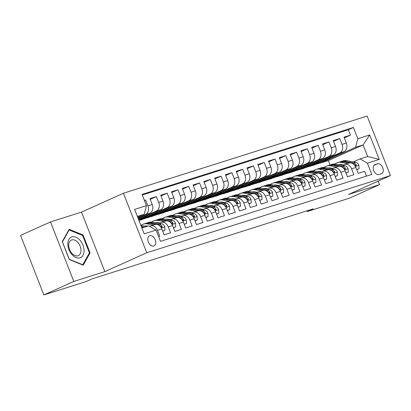 <?xml version="1.0" encoding="UTF-8"?>
<svg xmlns="http://www.w3.org/2000/svg" width="411" height="411" viewBox="0 0 411 411"><rect width="100%" height="100%" fill="white"/><g stroke="black" fill="none" stroke-linecap="round" stroke-linejoin="round"><path stroke-width="0.62" d="M153.801 246.009A5.538 3.607 65.8 0 0 154.058 245.912A5.538 3.607 65.8 0 0 155.158 239.572A5.538 3.607 65.8 0 0 149.768 235.714A5.538 3.607 65.8 0 0 149.512 235.811A5.538 3.607 65.8 0 0 148.412 242.146A5.538 3.607 65.8 0 0 153.801 246.009M50.496 221.93L73.826 281.453L104.826 271.635L81.501 212.112L50.496 221.93L20.55 235.411L43.874 294.934L86.202 281.53L92.187 278.833L313.244 208.834L307.253 211.526L349.576 198.128L379.523 184.647L378.146 181.128M81.501 212.112L123.428 193.242L367.126 116.066L390.45 175.589L146.753 252.76L123.428 193.242M158.589 236.572L159.797 236.191L157.495 230.319L161.806 228.953A6.92 5.24 -107.6 0 0 154.926 224.514L150.611 225.875A6.92 5.24 72.4 0 1 157.495 230.319M161.806 228.953L164.107 234.825L170.575 232.775L168.279 226.903L172.589 225.541A6.92 5.24 -107.6 0 0 165.71 221.097L161.395 222.464A6.92 5.24 72.4 0 1 168.279 226.903M172.589 225.541L174.891 231.414L181.359 229.364L179.057 223.492L183.373 222.125A6.92 5.24 -107.6 0 0 176.494 217.681L172.178 219.048A6.92 5.24 72.4 0 1 179.057 223.492M183.373 222.125L185.674 227.997L192.143 225.947L189.841 220.075L194.156 218.709A6.92 5.24 -107.6 0 0 187.272 214.27L182.962 215.631A6.92 5.24 72.4 0 1 189.841 220.075M194.156 218.709L196.458 224.581L202.926 222.531L200.625 216.664L204.94 215.297A6.92 5.24 -107.6 0 0 198.056 210.853L193.745 212.22A6.92 5.24 72.4 0 1 200.625 216.664M204.94 215.297L207.242 221.169L213.71 219.12L211.408 213.247L215.724 211.881A6.92 5.24 -107.6 0 0 208.839 207.437L204.529 208.803A6.92 5.24 72.4 0 1 211.408 213.247M215.724 211.881L218.025 217.753L224.493 215.703L222.192 209.831L226.507 208.464A6.92 5.24 -107.6 0 0 219.623 204.026L215.313 205.387A6.92 5.24 72.4 0 1 222.192 209.831M226.507 208.464L228.809 214.337L235.277 212.287L232.975 206.42L237.291 205.053A6.92 5.24 -107.6 0 0 230.407 200.609L226.091 201.976A6.92 5.24 72.4 0 1 232.975 206.42M237.291 205.053L239.587 210.925L246.061 208.875L243.759 203.003L248.069 201.637A6.92 5.24 -107.6 0 0 241.19 197.193L236.875 198.559A6.92 5.24 72.4 0 1 243.759 203.003M248.069 201.637L250.371 207.509L256.844 205.459L254.543 199.587L258.853 198.22A6.92 5.24 -107.6 0 0 251.974 193.781L247.658 195.148A6.92 5.24 72.4 0 1 254.543 199.587M258.853 198.22L261.155 204.092L267.628 202.048L265.326 196.175L269.637 194.809A6.92 5.24 -107.6 0 0 262.757 190.365L258.442 191.732A6.92 5.24 72.4 0 1 265.326 196.175M269.637 194.809L271.938 200.681L278.406 198.631L276.11 192.759L280.42 191.392A6.92 5.24 -107.6 0 0 273.541 186.948L269.226 188.315A6.92 5.24 72.4 0 1 276.11 192.759M280.42 191.392L282.722 197.265L289.19 195.215L286.888 189.343L291.204 187.976A6.92 5.24 -107.6 0 0 284.325 183.537L280.009 184.904A6.92 5.24 72.4 0 1 286.888 189.343M291.204 187.976L293.505 193.848L299.973 191.803L297.672 185.931L301.987 184.565A6.92 5.24 -107.6 0 0 295.103 180.121L290.793 181.487A6.92 5.24 72.4 0 1 297.672 185.931M301.987 184.565L304.289 190.437L310.757 188.387L308.456 182.515L312.771 181.148A6.92 5.24 -107.6 0 0 305.887 176.704L301.576 178.071A6.92 5.24 72.4 0 1 308.456 182.515M312.771 181.148L315.073 187.02L321.541 184.971L319.239 179.098L323.555 177.737A6.92 5.24 -107.6 0 0 316.67 173.293L312.36 174.66A6.92 5.24 72.4 0 1 319.239 179.098M323.555 177.737L325.856 183.604L332.324 181.559L330.023 175.687L334.338 174.321A6.92 5.24 -107.6 0 0 327.454 169.877L323.144 171.243A6.92 5.24 72.4 0 1 330.023 175.687M334.338 174.321L336.64 180.193L343.108 178.143L340.806 172.271L345.122 170.904A6.92 5.24 -107.6 0 0 338.238 166.46L333.927 167.827A6.92 5.24 72.4 0 1 340.806 172.271M345.122 170.904L347.418 176.776L353.892 174.726L351.59 168.854A6.92 5.24 -107.6 0 0 344.706 164.415A6.92 5.24 -107.6 0 0 344.274 164.58L342.635 165.32M318.725 161.59L318.951 162.165L309.966 166.208L314.343 165.001L344.048 151.628A6.92 5.24 -107.6 0 0 346.319 143.038L344.017 137.166L350.491 135.116L344.305 137.901M310.028 166.368L339.738 152.995A6.92 5.24 -107.6 0 0 342.009 144.405L339.707 138.533L333.521 141.317M339.707 138.533L333.234 140.583L335.535 146.455A6.92 5.24 -107.6 0 1 333.264 155.045L303.559 168.418L299.244 169.784L328.954 156.411L333.264 155.045M297.158 168.418L297.384 168.993L288.399 173.036L292.776 171.834L322.486 158.461A6.92 5.24 -107.6 0 0 324.752 149.866L322.455 143.994L328.923 141.949L322.743 144.729M286.375 171.834L286.601 172.409L277.615 176.453L281.992 175.245L311.702 161.872A6.92 5.24 -107.6 0 0 313.973 153.282L311.672 147.41L318.14 145.36L311.959 148.145M275.591 175.25L275.817 175.821L266.831 179.869L271.209 178.662L300.919 165.289A6.92 5.24 -107.6 0 0 303.19 156.699L300.888 150.827L307.356 148.777L301.176 151.561M264.812 178.662L265.033 179.237L256.048 183.28L260.425 182.078L290.135 168.705A6.92 5.24 -107.6 0 0 292.406 160.11L290.104 154.238L296.572 152.193L290.392 154.973M254.029 182.078L254.25 182.654L245.269 186.697L249.641 185.489L279.352 172.117A6.92 5.24 -107.6 0 0 281.622 163.527L279.321 157.654L285.789 155.605L279.608 158.389M243.245 185.495L243.466 186.065L234.486 190.113L238.858 188.906L268.568 175.533A6.92 5.24 -107.6 0 0 270.839 166.943L268.537 161.071L275.005 159.021L268.825 161.806M232.462 188.906L232.688 189.481L223.702 193.524L228.079 192.322L257.784 178.949A6.92 5.24 -107.6 0 0 260.055 170.354L257.754 164.482L264.222 162.437L258.041 165.217M221.678 192.322L221.904 192.898L212.919 196.941L217.296 195.734L247.001 182.361A6.92 5.24 -107.6 0 0 249.272 173.771L246.97 167.899L253.443 165.849L247.258 168.633M210.894 195.739L211.12 196.309L202.135 200.352L206.512 199.15L236.217 185.777A6.92 5.24 -107.6 0 0 238.488 177.187L236.186 171.315L242.66 169.265L236.474 172.05M200.111 199.15L200.337 199.725L191.351 203.769L195.728 202.566L225.434 189.194A6.92 5.24 -107.6 0 0 227.704 180.599L225.403 174.726L231.876 172.682L225.69 175.461M189.327 202.566L189.553 203.142L180.568 207.185L184.945 205.978L214.655 192.605A6.92 5.24 -107.6 0 0 216.921 184.015L214.624 178.143L221.092 176.093L214.912 178.877M178.544 205.983L178.77 206.553L169.784 210.596L174.161 209.394L203.871 196.021A6.92 5.24 -107.6 0 0 206.142 187.431L203.841 181.559L210.309 179.509L204.128 182.294M167.76 209.394L167.986 209.97L159 214.013L163.378 212.811L193.088 199.438A6.92 5.24 -107.6 0 0 195.359 190.843L193.057 184.971L199.525 182.926L193.345 185.705M156.976 212.811L157.202 213.386L148.217 217.429L152.594 216.222L182.304 202.849A6.92 5.24 -107.6 0 0 184.575 194.259L182.273 188.387L188.741 186.337L182.561 189.122M138.975 220.537L141.81 219.638L171.521 206.265A6.92 5.24 -107.6 0 0 173.791 197.67L171.49 191.803L177.958 189.754L171.777 192.533M138.62 219.633L160.737 209.677A6.92 5.24 -107.6 0 0 163.008 201.087L160.706 195.215L167.174 193.165L160.994 195.949M138.137 218.411L149.953 213.093A6.92 5.24 -107.6 0 0 152.224 204.503L149.923 198.631L156.391 196.581L150.21 199.366M150.611 225.875A6.92 5.24 72.4 0 0 150.179 226.04L149.578 226.312M161.395 222.464A6.92 5.24 72.4 0 0 160.963 222.628L159.319 223.368A13.239 10.023 -107.6 0 1 159.483 222.906M172.178 219.048A6.92 5.24 72.4 0 0 171.747 219.212L170.103 219.952A13.239 10.023 -107.6 0 1 170.267 219.495M182.962 215.631A6.92 5.24 72.4 0 0 182.53 215.801L180.886 216.535A13.239 10.023 -107.6 0 1 181.051 216.078M193.745 212.22A6.92 5.24 72.4 0 0 193.314 212.384L191.67 213.124A13.239 10.023 -107.6 0 1 191.834 212.662M204.529 208.803A6.92 5.24 72.4 0 0 204.097 208.968L202.453 209.708A13.239 10.023 -107.6 0 1 202.618 209.25M215.313 205.387A6.92 5.24 72.4 0 0 214.881 205.557L213.237 206.291A13.239 10.023 -107.6 0 1 213.401 205.834M226.091 201.976A6.92 5.24 72.4 0 0 225.66 202.14L224.021 202.88A13.239 10.023 -107.6 0 1 224.185 202.418M236.875 198.559A6.92 5.24 72.4 0 0 236.443 198.724L234.804 199.463A13.239 10.023 -107.6 0 1 234.969 199.006M247.658 195.148A6.92 5.24 72.4 0 0 247.227 195.312L245.588 196.047A13.239 10.023 -107.6 0 1 245.752 195.59M258.442 191.732A6.92 5.24 72.4 0 0 258.01 191.896L256.372 192.636A13.239 10.023 -107.6 0 1 256.531 192.173M269.226 188.315A6.92 5.24 72.4 0 0 268.794 188.479L267.15 189.219A13.239 10.023 -107.6 0 1 267.314 188.762M280.009 184.904A6.92 5.24 72.4 0 0 279.578 185.068L277.934 185.808A13.239 10.023 -107.6 0 1 278.098 185.346M290.793 181.487A6.92 5.24 72.4 0 0 290.361 181.652L288.717 182.392A13.239 10.023 -107.6 0 1 288.882 181.929M301.576 178.071A6.92 5.24 72.4 0 0 301.145 178.235L299.501 178.975A13.239 10.023 -107.6 0 1 299.665 178.518M312.36 174.66A6.92 5.24 72.4 0 0 311.928 174.824L310.284 175.564M323.144 171.243A6.92 5.24 72.4 0 0 322.712 171.408L321.068 172.147A13.239 10.023 -107.6 0 1 321.232 171.685M333.927 167.827A6.92 5.24 72.4 0 0 333.491 167.991L331.852 168.731A13.239 10.023 -107.6 0 1 332.016 168.274M377.462 163.789L375.089 164.539A5.364 3.494 65.8 0 0 374.842 164.636A5.364 3.494 65.8 0 0 373.779 170.776A5.364 3.494 65.8 0 0 378.999 174.516L381.372 173.761A5.364 3.494 65.8 0 0 381.619 173.668A5.364 3.494 65.8 0 0 382.682 167.529A5.364 3.494 65.8 0 0 377.462 163.789L373.907 165.386M141.893 227.992L148.741 225.824L156.057 230.103L160.47 241.365L371.816 174.439L367.403 163.177L360.093 158.898L353.419 161.903M156.057 230.103L144.194 233.859L134.613 209.41L146.47 205.654L142.057 194.393L353.409 127.467L357.822 138.723L369.684 134.967L379.266 159.422L367.403 163.177M137.947 217.922L145.643 214.46L149.953 213.093M138.425 219.145L156.427 211.043L160.737 209.677M138.908 220.368L167.205 207.632L171.521 206.265M148.284 217.589L177.989 204.216L182.304 202.849M159.067 214.172L188.772 200.799L193.088 199.438M169.851 210.761L199.556 197.388L203.871 196.021M180.629 207.344L210.34 193.971L214.655 192.605M191.413 203.928L221.123 190.555L225.434 189.194M202.197 200.517L231.907 187.144L236.217 185.777M212.98 197.1L242.69 183.727L247.001 182.361M223.764 193.684L253.474 180.311L257.784 178.949M234.547 190.272L264.258 176.9L268.568 175.533M245.331 186.856L275.036 173.483L279.352 172.117M256.115 183.445L285.82 170.072L290.135 168.705M266.898 180.028L296.603 166.655L300.919 165.289M277.682 176.612L307.387 163.239L311.702 161.872M288.46 173.201L318.171 159.828L322.486 158.461M350.491 135.116L348.379 129.727L142.293 194.989M145.643 214.46A6.92 5.24 72.4 0 0 147.909 205.87L145.612 199.998L144.405 200.378M156.391 196.581L158.692 202.453A6.92 5.24 72.4 0 1 156.427 211.043M167.174 193.165L169.476 199.037A6.92 5.24 72.4 0 1 167.205 207.632M177.958 189.754L180.259 195.626A6.92 5.24 72.4 0 1 177.989 204.216M188.741 186.337L191.043 192.209A6.92 5.24 72.4 0 1 188.772 200.799M199.525 182.926L201.827 188.793A6.92 5.24 72.4 0 1 199.556 197.388M210.309 179.509L212.61 185.382A6.92 5.24 72.4 0 1 210.34 193.971M221.092 176.093L223.394 181.965A6.92 5.24 72.4 0 1 221.123 190.555M231.876 172.682L234.178 178.549A6.92 5.24 72.4 0 1 231.907 187.144M242.66 169.265L244.961 175.137A6.92 5.24 72.4 0 1 242.69 183.727M253.443 165.849L255.74 171.721A6.92 5.24 72.4 0 1 253.474 180.311M264.222 162.437L266.523 168.31A6.92 5.24 72.4 0 1 264.258 176.9M275.005 159.021L277.307 164.893A6.92 5.24 72.4 0 1 275.036 173.483M285.789 155.605L288.09 161.477A6.92 5.24 72.4 0 1 285.82 170.072M296.572 152.193L298.874 158.065A6.92 5.24 72.4 0 1 296.603 166.655M307.356 148.777L309.658 154.649A6.92 5.24 72.4 0 1 307.387 163.239M318.14 145.36L320.441 151.233A6.92 5.24 72.4 0 1 318.171 159.828M328.923 141.949L331.225 147.821A6.92 5.24 72.4 0 1 328.954 156.411M366.55 176.103L364.675 171.315L358.202 173.36L355.9 167.493A6.92 5.24 -107.6 0 0 349.021 163.049L344.706 164.415M360.093 158.898L367.64 156.509L363.098 144.929L355.551 147.318L357.822 138.723M341.536 166.774A4.588 3.473 72.4 0 1 344.125 168.577L345.338 169.255L345.42 168.166A4.588 3.473 -107.6 0 0 342.831 166.368L333.886 164.775A13.239 10.023 -107.6 0 0 330.084 165.001L328.358 160.562L363.098 144.929L369.684 134.967M328.358 160.562L320.811 162.956L355.551 147.318M73.826 281.453L43.874 294.934M104.826 271.635L146.753 252.76M390.45 175.589L348.523 194.465L379.523 184.647M306.976 210.817L307.253 211.526M331.538 168.674L331.333 168.15M137.659 217.188L144.204 214.244L137.356 216.412M329.509 158.178L329.735 158.749L320.811 162.956M320.75 162.792L315.694 164.395M309.966 166.208L304.916 167.806M307.942 165.006L308.168 165.576L299.244 169.784M299.182 169.625L294.132 171.223M288.399 173.036L283.349 174.639M277.615 176.453L272.565 178.05M266.831 179.869L261.781 181.467M256.048 183.28L250.998 184.883M245.269 186.697L240.214 188.295M234.486 190.113L229.43 191.711M223.702 193.524L218.647 195.127M212.919 196.941L207.863 198.539M202.135 200.352L197.085 201.955M191.351 203.769L186.301 205.372M180.568 207.185L175.518 208.783M169.784 210.596L164.734 212.199M159 214.013L153.95 215.611M148.217 217.429L143.167 219.027M348.379 129.727L353.409 127.467M329.735 158.749L324.68 160.352M145.612 199.998L144.461 200.517M318.951 162.165L313.896 163.763M308.168 165.576L303.113 167.179M297.384 168.993L292.334 170.591M286.601 172.409L281.55 174.007M275.817 175.821L270.767 177.424M265.033 179.237L259.983 180.835M254.25 182.654L249.2 184.251M243.466 186.065L238.416 187.668M232.688 189.481L227.632 191.079M221.904 192.898L216.849 194.495M211.12 196.309L206.065 197.912M200.337 199.725L195.282 201.323M189.553 203.142L184.503 204.74M178.77 206.553L173.719 208.156M167.986 209.97L162.936 211.567M157.202 213.386L152.152 214.984M146.198 216.227L146.419 216.797L138.846 220.209M146.419 216.797L141.369 218.4M146.47 205.654L144.204 214.244M367.64 156.509L379.266 159.422M69.284 259.511L83.202 265.177L90.096 252.919L83.073 234.994L69.156 229.328L62.261 241.586L69.284 259.511M82.287 235.349L83.073 234.994M89.146 253.346L90.096 252.919M356.707 169.543L359.055 168.803L358.87 165.243A4.588 3.473 -107.6 0 0 355.659 162.304L346.72 160.711A13.239 10.023 -107.6 0 0 342.913 160.937L340.868 161.585A13.239 10.023 -107.6 0 0 340.226 161.821M341.094 164.559A10.989 8.318 -107.6 0 0 340.688 164.97M347.526 163.521L341.325 162.417A13.239 10.023 -107.6 0 0 337.523 162.643A13.239 10.023 -107.6 0 0 334.991 164.01M343.411 164.965L341.361 164.6A10.989 8.318 -107.6 0 0 338.792 164.636M356.779 169.728L359.055 168.803M352.319 163.362A4.588 3.473 72.4 0 1 354.909 165.16L356.116 165.844L356.198 164.754A4.588 3.473 -107.6 0 0 353.609 162.951L344.67 161.359A13.239 10.023 -107.6 0 0 340.868 161.585M337.523 162.643L339.573 161.996A13.239 10.023 72.4 0 1 343.375 161.77L349.704 162.895M339.563 164.77A10.989 8.318 72.4 0 1 339.948 164.498M84.06 250.664A11.251 7.321 65.8 0 0 75.896 237.193A11.251 7.321 65.8 0 0 67.82 244.052A11.251 7.321 65.8 0 0 75.984 257.522A11.251 7.321 65.8 0 0 84.06 250.664M80.993 250.356A8.518 5.543 65.8 0 0 77.689 242.213A8.518 5.543 65.8 0 0 71.35 240.086A8.518 5.543 65.8 0 0 68.699 245.346A8.518 5.543 65.8 0 0 72.007 253.489A8.518 5.543 65.8 0 0 78.342 255.616A8.518 5.543 65.8 0 0 80.993 250.356M69.259 259.233L62.451 241.868L69.13 229.99L82.616 235.482L89.423 252.852L82.745 264.725L69.192 259.269M68.663 230.206L69.13 229.99M82.436 264.864L82.745 264.725M345.923 172.959L348.271 172.214L348.086 168.659A4.588 3.473 -107.6 0 0 344.875 165.715L335.936 164.128A13.239 10.023 -107.6 0 0 332.129 164.354L330.084 165.001A13.239 10.023 -107.6 0 0 329.447 165.237M330.31 167.976A10.989 8.318 -107.6 0 0 329.905 168.387M336.743 166.938L330.542 165.833A13.239 10.023 -107.6 0 0 326.74 166.059A13.239 10.023 -107.6 0 0 324.207 167.426M332.627 168.382L330.578 168.017A10.989 8.318 -107.6 0 0 328.009 168.048M345.995 173.144L348.271 172.214M326.74 166.059L328.79 165.412A13.239 10.023 72.4 0 1 332.591 165.186L338.921 166.311M328.779 168.186A10.989 8.318 72.4 0 1 329.165 167.909M335.14 176.376L337.488 175.631L337.303 172.07A4.588 3.473 -107.6 0 0 334.092 169.132L325.152 167.539A13.239 10.023 -107.6 0 0 321.351 167.765L319.301 168.418A13.239 10.023 -107.6 0 0 318.664 168.649M319.527 171.387A10.989 8.318 -107.6 0 0 319.121 171.803M325.959 170.349L319.758 169.25A13.239 10.023 -107.6 0 0 315.956 169.476A13.239 10.023 -107.6 0 0 313.423 170.842M310.449 175.101A13.239 10.023 -107.6 0 0 310.284 175.559M321.844 171.798L319.794 171.433A10.989 8.318 -107.6 0 0 317.225 171.464M335.212 176.56L337.488 175.631M330.752 170.19A4.588 3.473 72.4 0 1 333.342 171.993L334.554 172.671L334.636 171.582A4.588 3.473 -107.6 0 0 332.047 169.779L323.103 168.191A13.239 10.023 -107.6 0 0 319.301 168.418M315.956 169.476L318.006 168.823A13.239 10.023 72.4 0 1 321.808 168.597L328.137 169.728M317.996 171.603A10.989 8.318 72.4 0 1 318.381 171.325M324.356 179.787L326.704 179.047L326.519 175.487A4.588 3.473 -107.6 0 0 323.313 172.548L314.369 170.955A13.239 10.023 -107.6 0 0 310.567 171.181L308.517 171.829A13.239 10.023 -107.6 0 0 307.88 172.065M308.748 174.803A10.989 8.318 -107.6 0 0 308.342 175.214M315.175 173.766L308.98 172.661A13.239 10.023 -107.6 0 0 305.173 172.887A13.239 10.023 -107.6 0 0 302.64 174.254M311.065 175.209L309.01 174.845A10.989 8.318 -107.6 0 0 306.442 174.881M324.433 179.972L326.704 179.047M319.969 173.606A4.588 3.473 72.4 0 1 322.558 175.405L323.77 176.083L323.853 174.994A4.588 3.473 -107.6 0 0 321.263 173.195L312.319 171.603A13.239 10.023 -107.6 0 0 308.517 171.829M305.173 172.887L307.223 172.24A13.239 10.023 72.4 0 1 311.024 172.014L317.354 173.139M307.212 175.014A10.989 8.318 72.4 0 1 307.598 174.742M313.578 183.203L315.92 182.458L315.735 178.903A4.588 3.473 -107.6 0 0 312.53 175.959L303.585 174.372A13.239 10.023 -107.6 0 0 299.783 174.598L297.734 175.245A13.239 10.023 -107.6 0 0 297.096 175.476M297.965 178.22A10.989 8.318 -107.6 0 0 297.559 178.631M304.392 177.182L298.196 176.078A13.239 10.023 -107.6 0 0 294.389 176.304A13.239 10.023 -107.6 0 0 291.856 177.67M300.282 178.626L298.227 178.261A10.989 8.318 -107.6 0 0 295.658 178.292M313.65 183.388L315.92 182.458M309.19 177.018A4.588 3.473 72.4 0 1 311.774 178.821L312.987 179.499L313.069 178.41A4.588 3.473 -107.6 0 0 310.48 176.607L301.535 175.019A13.239 10.023 -107.6 0 0 297.734 175.245M294.389 176.304L296.439 175.656A13.239 10.023 72.4 0 1 300.241 175.43L306.575 176.555M296.429 178.431A10.989 8.318 72.4 0 1 296.814 178.153M302.794 186.62L305.137 185.875L304.952 182.314A4.588 3.473 -107.6 0 0 301.746 179.376L292.802 177.783A13.239 10.023 -107.6 0 0 289 178.009L286.95 178.662A13.239 10.023 -107.6 0 0 286.313 178.893M287.181 181.631A10.989 8.318 -107.6 0 0 286.775 182.047M293.608 180.593L287.412 179.494A13.239 10.023 -107.6 0 0 283.605 179.72A13.239 10.023 -107.6 0 0 281.073 181.087M289.498 182.042L287.443 181.677A10.989 8.318 -107.6 0 0 284.874 181.708M302.866 186.805L305.137 185.875M298.407 180.434A4.588 3.473 72.4 0 1 300.991 182.237L302.203 182.916L302.285 181.826A4.588 3.473 -107.6 0 0 299.696 180.023L290.752 178.436A13.239 10.023 -107.6 0 0 286.95 178.662M283.605 179.72L285.655 179.068A13.239 10.023 72.4 0 1 289.462 178.842L295.792 179.967M285.645 181.847A10.989 8.318 72.4 0 1 286.03 181.57M292.01 190.031L294.353 189.291L294.173 185.731A4.588 3.473 -107.6 0 0 290.962 182.792L282.018 181.2A13.239 10.023 -107.6 0 0 278.216 181.426L276.166 182.073A13.239 10.023 -107.6 0 0 275.529 182.309M276.398 185.048A10.989 8.318 -107.6 0 0 275.992 185.459M282.825 184.01L276.629 182.905A13.239 10.023 -107.6 0 0 272.822 183.131A13.239 10.023 -107.6 0 0 270.289 184.498M278.715 185.453L276.66 185.089A10.989 8.318 -107.6 0 0 274.091 185.12M292.082 190.216L294.353 189.291M287.623 183.851A4.588 3.473 72.4 0 1 290.207 185.649L291.44 186.322L291.502 185.238A4.588 3.473 -107.6 0 0 288.912 183.44L279.973 181.847A13.239 10.023 -107.6 0 0 276.166 182.073M272.822 183.131L274.872 182.484A13.239 10.023 72.4 0 1 278.679 182.258L285.008 183.383M274.861 185.258A10.989 8.318 72.4 0 1 275.252 184.986M281.227 193.447L283.569 192.702L283.39 189.147A4.588 3.473 -107.6 0 0 280.179 186.204L271.234 184.616A13.239 10.023 -107.6 0 0 267.433 184.842L265.383 185.489A13.239 10.023 -107.6 0 0 264.746 185.721M265.614 188.464A10.989 8.318 -107.6 0 0 265.208 188.875M272.046 187.426L265.845 186.322A13.239 10.023 -107.6 0 0 262.043 186.548A13.239 10.023 -107.6 0 0 259.505 187.914M267.931 188.87L265.876 188.505A10.989 8.318 -107.6 0 0 263.312 188.536M281.299 193.632L283.569 192.702M276.839 187.262A4.588 3.473 72.4 0 1 279.423 189.065L280.636 189.743L280.718 188.654A4.588 3.473 -107.6 0 0 278.129 186.851L269.19 185.263A13.239 10.023 -107.6 0 0 265.383 185.489M262.043 186.548L264.088 185.9A13.239 10.023 72.4 0 1 267.895 185.674L274.224 186.8M264.083 188.675A10.989 8.318 72.4 0 1 264.468 188.397M270.443 196.864L272.786 196.119L272.606 192.559A4.588 3.473 -107.6 0 0 269.395 189.62L260.456 188.027A13.239 10.023 -107.6 0 0 256.649 188.253L254.599 188.906A13.239 10.023 -107.6 0 0 253.962 189.137M254.83 191.875A10.989 8.318 -107.6 0 0 254.424 192.286M261.262 190.838L255.061 189.738A13.239 10.023 -107.6 0 0 251.26 189.964A13.239 10.023 -107.6 0 0 248.727 191.331M257.147 192.286L255.092 191.922A10.989 8.318 -107.6 0 0 252.529 191.952M270.515 197.049L272.786 196.119M266.056 190.678A4.588 3.473 72.4 0 1 268.64 192.476L269.852 193.16L269.935 192.071A4.588 3.473 -107.6 0 0 267.345 190.267L258.406 188.68A13.239 10.023 -107.6 0 0 254.599 188.906M251.26 189.964L253.304 189.312A13.239 10.023 72.4 0 1 257.111 189.086L263.441 190.211M253.299 192.086A10.989 8.318 72.4 0 1 253.685 191.814M259.66 200.275L262.002 199.535L261.822 195.975A4.588 3.473 -107.6 0 0 258.611 193.031L249.672 191.444A13.239 10.023 -107.6 0 0 245.865 191.67L243.815 192.317A13.239 10.023 -107.6 0 0 243.178 192.554M244.047 195.292A10.989 8.318 -107.6 0 0 243.641 195.703M250.479 194.254L244.278 193.149A13.239 10.023 -107.6 0 0 240.476 193.376A13.239 10.023 -107.6 0 0 237.943 194.742M246.364 195.698L244.314 195.333A10.989 8.318 -107.6 0 0 241.745 195.364M259.731 200.46L262.002 199.535M255.272 194.095A4.588 3.473 72.4 0 1 257.856 195.893L259.089 196.566L259.151 195.482A4.588 3.473 -107.6 0 0 256.562 193.684L247.622 192.091A13.239 10.023 -107.6 0 0 243.815 192.317M240.476 193.376L242.526 192.728A13.239 10.023 72.4 0 1 246.328 192.502L252.657 193.627M242.516 195.502A10.989 8.318 72.4 0 1 242.901 195.23M248.876 203.692L251.224 202.947L251.039 199.392A4.588 3.473 -107.6 0 0 247.828 196.448L238.889 194.86A13.239 10.023 -107.6 0 0 235.082 195.086L233.037 195.734A13.239 10.023 -107.6 0 0 232.395 195.965M233.263 198.708A10.989 8.318 -107.6 0 0 232.857 199.119M239.695 197.665L233.494 196.566A13.239 10.023 -107.6 0 0 229.692 196.792A13.239 10.023 -107.6 0 0 227.16 198.159M235.58 199.114L233.53 198.749A10.989 8.318 -107.6 0 0 230.961 198.78M248.948 203.877L251.224 202.947M244.488 197.506A4.588 3.473 72.4 0 1 247.078 199.309L248.285 199.987L248.367 198.898A4.588 3.473 -107.6 0 0 245.778 197.095L236.839 195.508A13.239 10.023 -107.6 0 0 233.037 195.734M229.692 196.792L231.742 196.145A13.239 10.023 72.4 0 1 235.544 195.919L241.874 197.044M231.732 198.919A10.989 8.318 72.4 0 1 232.117 198.641M238.092 207.108L240.44 206.363L240.255 202.803A4.588 3.473 -107.6 0 0 237.044 199.864L228.105 198.272A13.239 10.023 -107.6 0 0 224.298 198.498L222.253 199.15A13.239 10.023 -107.6 0 0 221.611 199.381M222.479 202.12A10.989 8.318 -107.6 0 0 222.074 202.531M228.912 201.082L222.711 199.982A13.239 10.023 -107.6 0 0 218.909 200.208A13.239 10.023 -107.6 0 0 216.376 201.575M224.796 202.531L222.747 202.166A10.989 8.318 -107.6 0 0 220.178 202.197M238.164 207.293L240.44 206.363M233.705 200.922A4.588 3.473 72.4 0 1 236.294 202.721L237.507 203.404L237.584 202.315A4.588 3.473 -107.6 0 0 235 200.511L226.055 198.919A13.239 10.023 -107.6 0 0 222.253 199.15M218.909 200.208L220.959 199.556A13.239 10.023 72.4 0 1 224.76 199.33L231.09 200.455M220.948 202.33A10.989 8.318 72.4 0 1 221.334 202.058M227.309 210.519L229.657 209.78L229.472 206.219A4.588 3.473 -107.6 0 0 226.261 203.275L217.321 201.688A13.239 10.023 -107.6 0 0 213.52 201.914L211.47 202.561A13.239 10.023 -107.6 0 0 210.833 202.798M211.696 205.536A10.989 8.318 -107.6 0 0 211.29 205.947M218.128 204.498L211.927 203.394A13.239 10.023 -107.6 0 0 208.125 203.62A13.239 10.023 -107.6 0 0 205.592 204.986M214.013 205.942L211.963 205.577A10.989 8.318 -107.6 0 0 209.394 205.608M227.381 210.704L229.657 209.78M222.921 204.339A4.588 3.473 72.4 0 1 225.511 206.137L226.723 206.815L226.805 205.726A4.588 3.473 -107.6 0 0 224.216 203.928L215.272 202.335A13.239 10.023 -107.6 0 0 211.47 202.561M208.125 203.62L210.175 202.972A13.239 10.023 72.4 0 1 213.977 202.746L220.306 203.871M210.165 205.747A10.989 8.318 72.4 0 1 210.55 205.469M216.525 213.936L218.873 213.191L218.688 209.636A4.588 3.473 -107.6 0 0 215.482 206.692L206.538 205.104A13.239 10.023 -107.6 0 0 202.736 205.33L200.686 205.978A13.239 10.023 -107.6 0 0 200.049 206.209M200.917 208.952A10.989 8.318 -107.6 0 0 200.511 209.363M207.344 207.909L201.149 206.81A13.239 10.023 -107.6 0 0 197.342 207.036A13.239 10.023 -107.6 0 0 194.809 208.403M203.234 209.358L201.179 208.994A10.989 8.318 -107.6 0 0 198.611 209.024M216.602 214.121L218.873 213.191M212.138 207.75A4.588 3.473 72.4 0 1 214.727 209.553L215.939 210.232L216.022 209.142A4.588 3.473 -107.6 0 0 213.432 207.339L204.488 205.752A13.239 10.023 -107.6 0 0 200.686 205.978M197.342 207.036L199.392 206.389A13.239 10.023 72.4 0 1 203.193 206.163L209.523 207.288M199.381 209.163A10.989 8.318 72.4 0 1 199.767 208.886M205.747 217.347L208.089 216.607L207.904 213.047A4.588 3.473 -107.6 0 0 204.699 210.108L195.754 208.516A13.239 10.023 -107.6 0 0 191.952 208.742L189.903 209.389A13.239 10.023 -107.6 0 0 189.266 209.625M190.134 212.364A10.989 8.318 -107.6 0 0 189.728 212.775M196.561 211.326L190.365 210.221A13.239 10.023 -107.6 0 0 186.558 210.453A13.239 10.023 -107.6 0 0 184.025 211.819M192.451 212.775L190.396 212.405A10.989 8.318 -107.6 0 0 187.827 212.441M205.819 217.532L208.089 216.607M201.359 211.167A4.588 3.473 72.4 0 1 203.943 212.965L205.156 213.648L205.238 212.559A4.588 3.473 -107.6 0 0 202.649 210.756L193.704 209.163A13.239 10.023 -107.6 0 0 189.903 209.389M186.558 210.453L188.608 209.8A13.239 10.023 72.4 0 1 192.41 209.574L198.744 210.699M188.598 212.574A10.989 8.318 72.4 0 1 188.983 212.302M194.963 220.764L197.306 220.024L197.121 216.463A4.588 3.473 -107.6 0 0 193.915 213.52L184.971 211.932A13.239 10.023 -107.6 0 0 181.169 212.158L179.119 212.806A13.239 10.023 -107.6 0 0 178.482 213.042M179.35 215.78A10.989 8.318 -107.6 0 0 178.944 216.191M185.777 214.742L179.581 213.638A13.239 10.023 -107.6 0 0 175.774 213.864A13.239 10.023 -107.6 0 0 173.242 215.23M181.667 216.186L179.612 215.821A10.989 8.318 -107.6 0 0 177.043 215.852M195.035 220.948L197.306 220.024M190.576 214.583A4.588 3.473 72.4 0 1 193.16 216.381L194.372 217.059L194.454 215.97A4.588 3.473 -107.6 0 0 191.865 214.172L182.921 212.579A13.239 10.023 -107.6 0 0 179.119 212.806M175.774 213.864L177.824 213.217A13.239 10.023 72.4 0 1 181.631 212.99L187.961 214.116M177.814 215.991A10.989 8.318 72.4 0 1 178.199 215.713M184.179 224.18L186.522 223.435L186.342 219.88A4.588 3.473 -107.6 0 0 183.131 216.936L174.187 215.343A13.239 10.023 -107.6 0 0 170.385 215.57L168.335 216.222A13.239 10.023 -107.6 0 0 167.698 216.453M168.567 219.197A10.989 8.318 -107.6 0 0 168.161 219.608M174.994 218.154L168.798 217.054A13.239 10.023 -107.6 0 0 164.991 217.28A13.239 10.023 -107.6 0 0 162.458 218.647M170.884 219.602L168.829 219.238A10.989 8.318 -107.6 0 0 166.26 219.269M184.251 224.365L186.522 223.435M179.792 217.994A4.588 3.473 72.4 0 1 182.376 219.798L183.589 220.476L183.671 219.387A4.588 3.473 -107.6 0 0 181.081 217.583L172.142 215.996A13.239 10.023 -107.6 0 0 168.335 216.222M164.991 217.28L167.041 216.633A13.239 10.023 72.4 0 1 170.848 216.402L177.177 217.532M167.03 219.407A10.989 8.318 72.4 0 1 167.421 219.13M173.396 227.591L175.738 226.851L175.559 223.291A4.588 3.473 -107.6 0 0 172.348 220.353L163.403 218.76A13.239 10.023 -107.6 0 0 159.602 218.986L157.552 219.633A13.239 10.023 -107.6 0 0 156.915 219.87M157.783 222.608A10.989 8.318 -107.6 0 0 157.377 223.019M164.215 221.57L158.014 220.466A13.239 10.023 -107.6 0 0 154.212 220.692A13.239 10.023 -107.6 0 0 151.674 222.058M160.1 223.014L158.045 222.649A10.989 8.318 -107.6 0 0 155.481 222.685M173.468 227.776L175.738 226.851M169.008 221.411A4.588 3.473 72.4 0 1 171.593 223.209L172.805 223.892L172.887 222.803A4.588 3.473 -107.6 0 0 170.298 221L161.359 219.407A13.239 10.023 -107.6 0 0 157.552 219.633M154.212 220.692L156.257 220.044A13.239 10.023 72.4 0 1 160.064 219.818L166.393 220.943M156.252 222.819A10.989 8.318 72.4 0 1 156.637 222.546M162.612 231.008L164.955 230.268L164.775 226.708A4.588 3.473 -107.6 0 0 161.564 223.764L152.625 222.176A13.239 10.023 -107.6 0 0 148.818 222.402L146.768 223.05A13.239 10.023 -107.6 0 0 146.131 223.286M146.999 226.024A10.989 8.318 -107.6 0 0 146.593 226.435M153.431 224.987L147.23 223.882A13.239 10.023 -107.6 0 0 143.429 224.108A13.239 10.023 -107.6 0 0 140.906 225.464M147.724 226.148L147.261 226.065A10.989 8.318 -107.6 0 0 144.698 226.096M162.684 231.193L164.955 230.268M158.225 224.822A4.588 3.473 72.4 0 1 160.809 226.625L162.042 227.298L162.104 226.214A4.588 3.473 -107.6 0 0 159.514 224.416L150.575 222.824A13.239 10.023 -107.6 0 0 146.768 223.05M143.429 224.108L145.473 223.461A13.239 10.023 72.4 0 1 149.28 223.235L155.61 224.36M145.468 226.235A10.989 8.318 72.4 0 1 145.854 225.958M152.507 228.028A4.588 3.473 -107.6 0 0 151.284 227.314M146.737 226.461L141.841 225.588A13.239 10.023 -107.6 0 0 140.906 225.475M144.687 227.108L141.312 226.507M141.584 227.196L143.393 227.519M339.738 152.995L344.048 151.628M342.009 144.405L346.319 143.038M147.909 205.87L152.224 204.503M158.692 202.453L163.008 201.087M169.476 199.037L173.791 197.67M180.259 195.626L184.575 194.259M191.043 192.209L195.359 190.843M201.827 188.793L206.142 187.431M212.61 185.382L216.921 184.015M223.394 181.965L227.704 180.599M234.178 178.549L238.488 177.187M244.961 175.137L249.272 173.771M255.74 171.721L260.055 170.354M266.523 168.31L270.839 166.943M277.307 164.893L281.622 163.527M288.09 161.477L292.406 160.11M298.874 158.065L303.19 156.699M309.658 154.649L313.973 153.282M320.441 151.233L324.752 149.866M331.225 147.821L335.535 146.455M351.59 168.854L355.9 167.493M374.606 164.76L375.089 164.539M355.407 166.429L358.875 165.33M344.67 161.359L346.72 160.711M341.325 162.417L343.375 161.77M353.609 162.951L355.659 162.304M355.001 165.289L356.198 164.754M344.623 169.846L348.091 168.746M333.886 164.775L335.936 164.128M330.542 165.833L332.591 165.186M342.831 166.368L344.875 165.715M344.223 168.705L345.42 168.166M333.84 173.262L337.308 172.163M323.103 168.191L325.152 167.539M319.758 169.25L321.808 168.597M332.047 169.779L334.092 169.132M333.439 172.122L334.636 171.582M323.056 176.673L326.524 175.574M312.319 171.603L314.369 170.955M308.98 172.661L311.024 172.014M321.263 173.195L323.313 172.548M322.656 175.533L323.853 174.994M312.273 180.09L315.74 178.99M301.535 175.019L303.585 174.372M298.196 176.078L300.241 175.43M310.48 176.607L312.53 175.959M311.872 178.949L313.069 178.41M301.489 183.506L304.957 182.407M290.752 178.436L292.802 177.783M287.412 179.494L289.462 178.842M299.696 180.023L301.746 179.376M301.088 182.366L302.285 181.826M290.705 186.918L294.178 185.818M279.973 181.847L282.018 181.2M276.629 182.905L278.679 182.258M288.912 183.44L290.962 182.792M290.305 185.777L291.502 185.238M279.922 190.334L283.395 189.235M269.19 185.263L271.234 184.616M265.845 186.322L267.895 185.674M278.129 186.851L280.179 186.204M279.521 189.194L280.718 188.654M269.138 193.745L272.611 192.651M258.406 188.68L260.456 188.027M255.061 189.738L257.111 189.086M267.345 190.267L269.395 189.62M268.737 192.61L269.935 192.071M258.36 197.162L261.828 196.062M247.622 192.091L249.672 191.444M244.278 193.149L246.328 192.502M256.562 193.684L258.611 193.031M257.954 196.021L259.151 195.482M247.576 200.578L251.044 199.479M236.839 195.508L238.889 194.86M233.494 196.566L235.544 195.919M245.778 197.095L247.828 196.448M247.17 199.438L248.367 198.898M236.793 203.99L240.26 202.895M226.055 198.919L228.105 198.272M222.711 199.982L224.76 199.33M235 200.511L237.044 199.864M236.387 202.854L237.584 202.315M226.009 207.406L229.477 206.307M215.272 202.335L217.321 201.688M211.927 203.394L213.977 202.746M224.216 203.928L226.261 203.275M225.608 206.265L226.805 205.726M215.225 210.822L218.693 209.723M204.488 205.752L206.538 205.104M201.149 206.81L203.193 206.163M213.432 207.339L215.482 206.692M214.825 209.682L216.022 209.142M204.442 214.234L207.909 213.139M193.704 209.163L195.754 208.516M190.365 210.221L192.41 209.574M202.649 210.756L204.699 210.108M204.041 213.098L205.238 212.559M193.658 217.65L197.126 216.551M182.921 212.579L184.971 211.932M179.581 213.638L181.631 212.99M191.865 214.172L193.915 213.52M193.257 216.51L194.454 215.97M182.874 221.067L186.347 219.967M172.142 215.996L174.187 215.343M168.798 217.054L170.848 216.402M181.081 217.583L183.131 216.936M182.474 219.926L183.671 219.387M172.091 224.478L175.564 223.379M161.359 219.407L163.403 218.76M158.014 220.466L160.064 219.818M170.298 221L172.348 220.353M171.69 223.337L172.887 222.803M161.307 227.894L164.78 226.795M150.575 222.824L152.625 222.176M147.23 223.882L149.28 223.235M159.514 224.416L161.564 223.764M160.906 226.754L162.104 226.214M141.05 225.839L141.841 225.588"/></g></svg>
